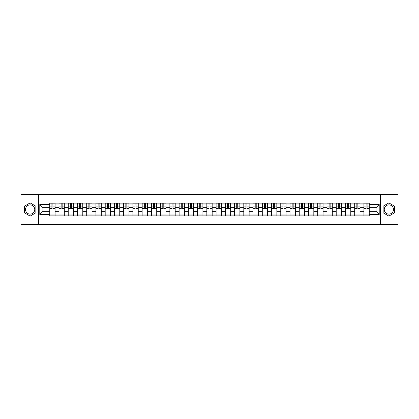 <?xml version="1.0" encoding="UTF-8"?>
<svg xmlns="http://www.w3.org/2000/svg" width="419" height="419" viewBox="0 0 419 419"><rect width="100%" height="100%" fill="white"/><g stroke="black" fill="none" stroke-linecap="round" stroke-linejoin="round"><path stroke-width="0.63" d="M30.131 214.119A4.619 4.619 0 0 1 25.512 209.5A4.619 4.619 0 0 1 30.131 204.881A4.619 4.619 0 0 1 34.751 209.5A4.619 4.619 0 0 1 30.131 214.119M388.869 214.119A4.619 4.619 0 0 1 384.249 209.5A4.619 4.619 0 0 1 388.869 204.881A4.619 4.619 0 0 1 393.488 209.5A4.619 4.619 0 0 1 388.869 214.119M380.4 224.312L398.05 224.312L398.05 194.688L20.95 194.688L20.95 224.312L380.4 224.312L380.4 194.688M58.979 215.869L58.979 204.938L55.072 204.938L55.072 215.869M55.072 204.938L55.072 203.131M58.979 204.938L58.979 203.131M64.311 203.131L64.311 215.869M68.218 215.869L68.218 203.131M73.55 203.131L73.55 215.869M77.463 215.869L77.463 203.131M82.794 203.131L82.794 215.869M86.702 215.869L86.702 203.131M92.033 203.131L92.033 215.869M95.946 215.869L95.946 203.131M101.272 203.131L101.272 215.869M105.185 215.869L105.185 203.131M110.516 203.131L110.516 215.869M114.424 215.869L114.424 203.131M119.755 203.131L119.755 215.869M123.668 215.869L123.668 203.131M129 203.131L129 215.869M132.907 215.869L132.907 203.131M138.239 203.131L138.239 215.869M142.146 215.869L142.146 203.131M147.478 203.131L147.478 215.869M151.39 215.869L151.39 203.131M156.722 203.131L156.722 215.869M160.629 215.869L160.629 203.131M165.961 203.131L165.961 215.869M169.873 215.869L169.873 203.131M175.2 203.131L175.2 215.869M179.112 215.869L179.112 203.131M184.444 203.131L184.444 215.869M188.351 215.869L188.351 203.131M193.683 203.131L193.683 215.869M197.595 215.869L197.595 203.131M202.927 203.131L202.927 215.869M206.834 215.869L206.834 203.131M212.166 203.131L212.166 215.869M216.073 215.869L216.073 203.131M221.405 203.131L221.405 215.869M225.317 215.869L225.317 203.131M230.649 203.131L230.649 215.869M234.556 215.869L234.556 203.131M239.888 203.131L239.888 215.869M243.8 215.869L243.8 203.131M249.127 203.131L249.127 215.869M253.039 215.869L253.039 203.131M258.371 203.131L258.371 215.869M262.278 215.869L262.278 203.131M267.61 203.131L267.61 215.869M271.522 215.869L271.522 203.131M276.854 203.131L276.854 215.869M280.761 215.869L280.761 203.131M286.093 203.131L286.093 215.869M290 215.869L290 203.131M295.332 203.131L295.332 215.869M299.245 215.869L299.245 203.131M304.576 203.131L304.576 215.869M308.484 215.869L308.484 203.131M313.815 203.131L313.815 215.869M317.728 215.869L317.728 203.131M323.054 203.131L323.054 215.869M326.967 215.869L326.967 203.131M332.298 203.131L332.298 215.869M336.206 215.869L336.206 203.131M341.537 203.131L341.537 215.869M345.45 215.869L345.45 203.131M350.782 203.131L350.782 215.869M354.689 215.869L354.689 203.131M360.021 203.131L360.021 215.869M363.928 215.869L363.928 203.131M363.928 211.338L360.021 211.338M354.689 211.338L350.782 211.338M345.45 211.338L341.537 211.338M336.206 211.338L332.298 211.338M326.967 211.338L323.054 211.338M317.728 211.338L313.815 211.338M308.484 211.338L304.576 211.338M299.245 211.338L295.332 211.338M290 211.338L286.093 211.338M280.761 211.338L276.854 211.338M271.522 211.338L267.61 211.338M262.278 211.338L258.371 211.338M253.039 211.338L249.127 211.338M243.8 211.338L239.888 211.338M234.556 211.338L230.649 211.338M225.317 211.338L221.405 211.338M216.073 211.338L212.166 211.338M206.834 211.338L202.927 211.338M197.595 211.338L193.683 211.338M188.351 211.338L184.444 211.338M179.112 211.338L175.2 211.338M169.873 211.338L165.961 211.338M160.629 211.338L156.722 211.338M151.39 211.338L147.478 211.338M142.146 211.338L138.239 211.338M132.907 211.338L129 211.338M123.668 211.338L119.755 211.338M114.424 211.338L110.516 211.338M105.185 211.338L101.272 211.338M95.946 211.338L92.033 211.338M86.702 211.338L82.794 211.338M77.463 211.338L73.55 211.338M68.218 211.338L64.311 211.338M58.979 211.338L55.072 211.338M363.928 207.662L360.021 207.662M354.689 207.662L350.782 207.662M345.45 207.662L341.537 207.662M336.206 207.662L332.298 207.662M326.967 207.662L323.054 207.662M317.728 207.662L313.815 207.662M308.484 207.662L304.576 207.662M299.245 207.662L295.332 207.662M290 207.662L286.093 207.662M280.761 207.662L276.854 207.662M271.522 207.662L267.61 207.662M262.278 207.662L258.371 207.662M253.039 207.662L249.127 207.662M243.8 207.662L239.888 207.662M234.556 207.662L230.649 207.662M225.317 207.662L221.405 207.662M216.073 207.662L212.166 207.662M206.834 207.662L202.927 207.662M197.595 207.662L193.683 207.662M188.351 207.662L184.444 207.662M179.112 207.662L175.2 207.662M169.873 207.662L165.961 207.662M160.629 207.662L156.722 207.662M151.39 207.662L147.478 207.662M142.146 207.662L138.239 207.662M132.907 207.662L129 207.662M123.668 207.662L119.755 207.662M114.424 207.662L110.516 207.662M105.185 207.662L101.272 207.662M95.946 207.662L92.033 207.662M86.702 207.662L82.794 207.662M77.463 207.662L73.55 207.662M68.218 207.662L64.311 207.662M58.979 207.662L55.072 207.662M42.927 211.338L49.741 211.338L49.741 207.662L42.927 207.662L42.927 211.338L39.789 214.476L39.789 204.524L49.741 204.524L49.741 207.662M369.259 207.662L369.259 211.338L376.073 211.338L376.073 207.662L369.259 207.662L369.259 203.131L49.741 203.131L49.741 204.524M369.259 204.524L379.211 204.524L379.211 214.476L369.259 214.476L369.259 211.338M49.741 211.338L49.741 215.869L369.259 215.869L369.259 214.476M49.741 214.476L39.789 214.476M38.6 224.312L38.6 194.688M35.845 206.2L30.131 202.901L24.417 206.2L24.417 212.8L30.131 216.099L35.845 212.8L35.845 206.2M394.583 206.2L388.869 202.901L383.155 206.2L383.155 212.8L388.869 216.099L394.583 212.8L394.583 206.2M55.072 214.978L49.741 214.978M51.904 204.022L52.909 204.022M64.311 214.978L58.979 214.978M61.143 204.022L62.148 204.022M73.55 214.978L68.218 214.978M70.382 204.022L71.392 204.022M82.794 214.978L77.463 214.978M79.626 204.022L80.631 204.022M92.033 214.978L86.702 214.978M88.865 204.022L89.87 204.022M101.272 214.978L95.946 214.978M98.104 204.022L99.114 204.022M110.516 214.978L105.185 214.978M107.348 204.022L108.353 204.022M119.755 214.978L114.424 214.978M116.587 204.022L117.592 204.022M129 214.978L123.668 214.978M125.831 204.022L126.837 204.022M138.239 214.978L132.907 214.978M135.07 204.022L136.075 204.022M147.478 214.978L142.146 214.978M144.309 204.022L145.32 204.022M156.722 214.978L151.39 214.978M153.553 204.022L154.559 204.022M165.961 214.978L160.629 214.978M162.792 204.022L163.798 204.022M175.2 214.978L169.873 214.978M172.031 204.022L173.042 204.022M184.444 214.978L179.112 214.978M181.275 204.022L182.281 204.022M193.683 214.978L188.351 214.978M190.514 204.022L191.52 204.022M202.927 214.978L197.595 214.978M199.753 204.022L200.764 204.022M212.166 214.978L206.834 214.978M208.997 204.022L210.003 204.022M221.405 214.978L216.073 214.978M218.236 204.022L219.247 204.022M230.649 214.978L225.317 214.978M227.48 204.022L228.486 204.022M239.888 214.978L234.556 214.978M236.719 204.022L237.725 204.022M249.127 214.978L243.8 214.978M245.958 204.022L246.969 204.022M258.371 214.978L253.039 214.978M255.202 204.022L256.208 204.022M267.61 214.978L262.278 214.978M264.441 204.022L265.447 204.022M276.854 214.978L271.522 214.978M273.68 204.022L274.691 204.022M286.093 214.978L280.761 214.978M282.925 204.022L283.93 204.022M295.332 214.978L290 214.978M292.163 204.022L293.169 204.022M304.576 214.978L299.245 214.978M301.408 204.022L302.413 204.022M313.815 214.978L308.484 214.978M310.647 204.022L311.652 204.022M323.054 214.978L317.728 214.978M319.886 204.022L320.896 204.022M332.298 214.978L326.967 214.978M329.13 204.022L330.135 204.022M341.537 214.978L336.206 214.978M338.369 204.022L339.374 204.022M350.782 214.978L345.45 214.978M347.608 204.022L348.618 204.022M360.021 214.978L354.689 214.978M356.852 204.022L357.857 204.022M369.259 214.978L363.928 214.978M366.091 204.022L367.096 204.022M39.789 204.524L42.927 207.662M376.073 211.338L379.211 214.476M376.073 207.662L379.211 204.524M52.909 208.819L52.909 203.189L55.041 203.189L55.041 208.819L52.909 208.819M51.904 203.964L52.909 203.964M53.768 203.189L49.767 203.189L49.767 208.819L51.904 208.819L51.904 203.189L51.045 203.189M62.148 208.819L62.148 203.189L64.28 203.189L64.28 208.819L62.148 208.819M61.143 203.964L62.148 203.964M63.007 203.189L59.011 203.189L59.011 208.819L61.143 208.819L61.143 203.189L60.284 203.189M71.392 208.819L71.392 203.189L73.524 203.189L73.524 208.819L71.392 208.819M70.382 203.964L71.392 203.964M72.251 203.189L68.25 203.189L68.25 208.819L70.382 208.819L70.382 203.189L69.523 203.189M80.631 208.819L80.631 203.189L82.763 203.189L82.763 208.819L80.631 208.819M79.626 203.964L80.631 203.964M81.49 203.189L77.489 203.189L77.489 208.819L79.626 208.819L79.626 203.189L78.767 203.189M89.87 208.819L89.87 203.189L92.002 203.189L92.002 208.819L89.87 208.819M88.865 203.964L89.87 203.964M90.729 203.189L86.733 203.189L86.733 208.819L88.865 208.819L88.865 203.189L88.006 203.189M99.114 208.819L99.114 203.189L101.246 203.189L101.246 208.819L99.114 208.819M98.104 203.964L99.114 203.964M99.973 203.189L95.972 203.189L95.972 208.819L98.104 208.819L98.104 203.189L97.245 203.189M108.353 208.819L108.353 203.189L110.485 203.189L110.485 208.819L108.353 208.819M107.348 203.964L108.353 203.964M109.212 203.189L105.216 203.189L105.216 208.819L107.348 208.819L107.348 203.189L106.489 203.189M117.592 208.819L117.592 203.189L119.729 203.189L119.729 208.819L117.592 208.819M116.587 203.964L117.592 203.964M118.451 203.189L114.455 203.189L114.455 208.819L116.587 208.819L116.587 203.189L115.728 203.189M126.837 208.819L126.837 203.189L128.968 203.189L128.968 208.819L126.837 208.819M125.831 203.964L126.837 203.964M127.695 203.189L123.694 203.189L123.694 208.819L125.831 208.819L125.831 203.189L124.972 203.189M136.075 208.819L136.075 203.189L138.207 203.189L138.207 208.819L136.075 208.819M135.07 203.964L136.075 203.964M136.934 203.189L132.938 203.189L132.938 208.819L135.07 208.819L135.07 203.189L134.211 203.189M145.32 208.819L145.32 203.189L147.451 203.189L147.451 208.819L145.32 208.819M144.309 203.964L145.32 203.964M146.179 203.189L142.177 203.189L142.177 208.819L144.309 208.819L144.309 203.189L143.45 203.189M154.559 208.819L154.559 203.189L156.69 203.189L156.69 208.819L154.559 208.819M153.553 203.964L154.559 203.964M155.418 203.189L151.416 203.189L151.416 208.819L153.553 208.819L153.553 203.189L152.694 203.189M163.798 208.819L163.798 203.189L165.929 203.189L165.929 208.819L163.798 208.819M162.792 203.964L163.798 203.964M164.657 203.189L160.66 203.189L160.66 208.819L162.792 208.819L162.792 203.189L161.933 203.189M173.042 208.819L173.042 203.189L175.173 203.189L175.173 208.819L173.042 208.819M172.031 203.964L173.042 203.964M173.901 203.189L169.899 203.189L169.899 208.819L172.031 208.819L172.031 203.189L171.172 203.189M182.281 208.819L182.281 203.189L184.412 203.189L184.412 208.819L182.281 208.819M181.275 203.964L182.281 203.964M183.14 203.189L179.143 203.189L179.143 208.819L181.275 208.819L181.275 203.189L180.416 203.189M191.52 208.819L191.52 203.189L193.657 203.189L193.657 208.819L191.52 208.819M190.514 203.964L191.52 203.964M192.379 203.189L188.382 203.189L188.382 208.819L190.514 208.819L190.514 203.189L189.655 203.189M200.764 208.819L200.764 203.189L202.896 203.189L202.896 208.819L200.764 208.819M199.753 203.964L200.764 203.964M201.623 203.189L197.621 203.189L197.621 208.819L199.753 208.819L199.753 203.189L198.894 203.189M210.003 208.819L210.003 203.189L212.134 203.189L212.134 208.819L210.003 208.819M208.997 203.964L210.003 203.964M210.862 203.189L206.866 203.189L206.866 208.819L208.997 208.819L208.997 203.189L208.138 203.189M219.247 208.819L219.247 203.189L221.379 203.189L221.379 208.819L219.247 208.819M218.236 203.964L219.247 203.964M220.106 203.189L216.104 203.189L216.104 208.819L218.236 208.819L218.236 203.189L217.377 203.189M228.486 208.819L228.486 203.189L230.618 203.189L230.618 208.819L228.486 208.819M227.48 203.964L228.486 203.964M229.345 203.189L225.343 203.189L225.343 208.819L227.48 208.819L227.48 203.189L226.621 203.189M237.725 208.819L237.725 203.189L239.857 203.189L239.857 208.819L237.725 208.819M236.719 203.964L237.725 203.964M238.584 203.189L234.588 203.189L234.588 208.819L236.719 208.819L236.719 203.189L235.86 203.189M246.969 208.819L246.969 203.189L249.101 203.189L249.101 208.819L246.969 208.819M245.958 203.964L246.969 203.964M247.828 203.189L243.827 203.189L243.827 208.819L245.958 208.819L245.958 203.189L245.099 203.189M256.208 208.819L256.208 203.189L258.34 203.189L258.34 208.819L256.208 208.819M255.202 203.964L256.208 203.964M257.067 203.189L253.071 203.189L253.071 208.819L255.202 208.819L255.202 203.189L254.343 203.189M265.447 208.819L265.447 203.189L267.584 203.189L267.584 208.819L265.447 208.819M264.441 203.964L265.447 203.964M266.306 203.189L262.31 203.189L262.31 208.819L264.441 208.819L264.441 203.189L263.582 203.189M274.691 208.819L274.691 203.189L276.823 203.189L276.823 208.819L274.691 208.819M273.68 203.964L274.691 203.964M275.55 203.189L271.549 203.189L271.549 208.819L273.68 208.819L273.68 203.189L272.821 203.189M283.93 208.819L283.93 203.189L286.062 203.189L286.062 208.819L283.93 208.819M282.925 203.964L283.93 203.964M284.789 203.189L280.793 203.189L280.793 208.819L282.925 208.819L282.925 203.189L282.066 203.189M293.169 208.819L293.169 203.189L295.306 203.189L295.306 208.819L293.169 208.819M292.163 203.964L293.169 203.964M294.028 203.189L290.032 203.189L290.032 208.819L292.163 208.819L292.163 203.189L291.305 203.189M302.413 208.819L302.413 203.189L304.545 203.189L304.545 208.819L302.413 208.819M301.408 203.964L302.413 203.964M303.272 203.189L299.271 203.189L299.271 208.819L301.408 208.819L301.408 203.189L300.549 203.189M311.652 208.819L311.652 203.189L313.784 203.189L313.784 208.819L311.652 208.819M310.647 203.964L311.652 203.964M312.511 203.189L308.515 203.189L308.515 208.819L310.647 208.819L310.647 203.189L309.788 203.189M320.896 208.819L320.896 203.189L323.028 203.189L323.028 208.819L320.896 208.819M319.886 203.964L320.896 203.964M321.755 203.189L317.754 203.189L317.754 208.819L319.886 208.819L319.886 203.189L319.027 203.189M330.135 208.819L330.135 203.189L332.267 203.189L332.267 208.819L330.135 208.819M329.13 203.964L330.135 203.964M330.994 203.189L326.998 203.189L326.998 208.819L329.13 208.819L329.13 203.189L328.271 203.189M339.374 208.819L339.374 203.189L341.511 203.189L341.511 208.819L339.374 208.819M338.369 203.964L339.374 203.964M340.233 203.189L336.237 203.189L336.237 208.819L338.369 208.819L338.369 203.189L337.51 203.189M348.618 208.819L348.618 203.189L350.75 203.189L350.75 208.819L348.618 208.819M347.608 203.964L348.618 203.964M349.477 203.189L345.476 203.189L345.476 208.819L347.608 208.819L347.608 203.189L346.749 203.189M357.857 208.819L357.857 203.189L359.989 203.189L359.989 208.819L357.857 208.819M356.852 203.964L357.857 203.964M358.716 203.189L354.72 203.189L354.72 208.819L356.852 208.819L356.852 203.189L355.993 203.189M367.096 208.819L367.096 203.189L369.233 203.189L369.233 208.819L367.096 208.819M366.091 203.964L367.096 203.964M367.955 203.189L363.959 203.189L363.959 208.819L366.091 208.819L366.091 203.189L365.232 203.189M354.689 204.938L350.782 204.938M345.45 204.938L341.537 204.938M336.206 204.938L332.298 204.938M326.967 204.938L323.054 204.938M317.728 204.938L313.815 204.938M308.484 204.938L304.576 204.938M299.245 204.938L295.332 204.938M290 204.938L286.093 204.938M280.761 204.938L276.854 204.938M271.522 204.938L267.61 204.938M262.278 204.938L258.371 204.938M253.039 204.938L249.127 204.938M243.8 204.938L239.888 204.938M234.556 204.938L230.649 204.938M225.317 204.938L221.405 204.938M216.073 204.938L212.166 204.938M206.834 204.938L202.927 204.938M197.595 204.938L193.683 204.938M188.351 204.938L184.444 204.938M179.112 204.938L175.2 204.938M169.873 204.938L165.961 204.938M160.629 204.938L156.722 204.938M151.39 204.938L147.478 204.938M142.146 204.938L138.239 204.938M132.907 204.938L129 204.938M123.668 204.938L119.755 204.938M114.424 204.938L110.516 204.938M105.185 204.938L101.272 204.938M95.946 204.938L92.033 204.938M86.702 204.938L82.794 204.938M77.463 204.938L73.55 204.938M68.218 204.938L64.311 204.938M363.928 204.938L360.021 204.938M354.689 214.062L350.782 214.062M345.45 214.062L341.537 214.062M336.206 214.062L332.298 214.062M326.967 214.062L323.054 214.062M317.728 214.062L313.815 214.062M308.484 214.062L304.576 214.062M299.245 214.062L295.332 214.062M290 214.062L286.093 214.062M280.761 214.062L276.854 214.062M271.522 214.062L267.61 214.062M262.278 214.062L258.371 214.062M253.039 214.062L249.127 214.062M243.8 214.062L239.888 214.062M234.556 214.062L230.649 214.062M225.317 214.062L221.405 214.062M216.073 214.062L212.166 214.062M206.834 214.062L202.927 214.062M197.595 214.062L193.683 214.062M188.351 214.062L184.444 214.062M179.112 214.062L175.2 214.062M169.873 214.062L165.961 214.062M160.629 214.062L156.722 214.062M151.39 214.062L147.478 214.062M142.146 214.062L138.239 214.062M132.907 214.062L129 214.062M123.668 214.062L119.755 214.062M114.424 214.062L110.516 214.062M105.185 214.062L101.272 214.062M95.946 214.062L92.033 214.062M86.702 214.062L82.794 214.062M77.463 214.062L73.55 214.062M68.218 214.062L64.311 214.062M58.979 214.062L55.072 214.062M363.928 214.062L360.021 214.062M52.909 208.615L55.041 208.615M52.909 206.069L55.041 206.069M49.767 208.615L51.904 208.615M49.767 206.069L51.904 206.069M62.148 208.615L64.28 208.615M62.148 206.069L64.28 206.069M59.011 208.615L61.143 208.615M59.011 206.069L61.143 206.069M71.392 208.615L73.524 208.615M71.392 206.069L73.524 206.069M68.25 208.615L70.382 208.615M68.25 206.069L70.382 206.069M80.631 208.615L82.763 208.615M80.631 206.069L82.763 206.069M77.489 208.615L79.626 208.615M77.489 206.069L79.626 206.069M89.87 208.615L92.002 208.615M89.87 206.069L92.002 206.069M86.733 208.615L88.865 208.615M86.733 206.069L88.865 206.069M99.114 208.615L101.246 208.615M99.114 206.069L101.246 206.069M95.972 208.615L98.104 208.615M95.972 206.069L98.104 206.069M108.353 208.615L110.485 208.615M108.353 206.069L110.485 206.069M105.216 208.615L107.348 208.615M105.216 206.069L107.348 206.069M117.592 208.615L119.729 208.615M117.592 206.069L119.729 206.069M114.455 208.615L116.587 208.615M114.455 206.069L116.587 206.069M126.837 208.615L128.968 208.615M126.837 206.069L128.968 206.069M123.694 208.615L125.831 208.615M123.694 206.069L125.831 206.069M136.075 208.615L138.207 208.615M136.075 206.069L138.207 206.069M132.938 208.615L135.07 208.615M132.938 206.069L135.07 206.069M145.32 208.615L147.451 208.615M145.32 206.069L147.451 206.069M142.177 208.615L144.309 208.615M142.177 206.069L144.309 206.069M154.559 208.615L156.69 208.615M154.559 206.069L156.69 206.069M151.416 208.615L153.553 208.615M151.416 206.069L153.553 206.069M163.798 208.615L165.929 208.615M163.798 206.069L165.929 206.069M160.66 208.615L162.792 208.615M160.66 206.069L162.792 206.069M173.042 208.615L175.173 208.615M173.042 206.069L175.173 206.069M169.899 208.615L172.031 208.615M169.899 206.069L172.031 206.069M182.281 208.615L184.412 208.615M182.281 206.069L184.412 206.069M179.143 208.615L181.275 208.615M179.143 206.069L181.275 206.069M191.52 208.615L193.657 208.615M191.52 206.069L193.657 206.069M188.382 208.615L190.514 208.615M188.382 206.069L190.514 206.069M200.764 208.615L202.896 208.615M200.764 206.069L202.896 206.069M197.621 208.615L199.753 208.615M197.621 206.069L199.753 206.069M210.003 208.615L212.134 208.615M210.003 206.069L212.134 206.069M206.866 208.615L208.997 208.615M206.866 206.069L208.997 206.069M219.247 208.615L221.379 208.615M219.247 206.069L221.379 206.069M216.104 208.615L218.236 208.615M216.104 206.069L218.236 206.069M228.486 208.615L230.618 208.615M228.486 206.069L230.618 206.069M225.343 208.615L227.48 208.615M225.343 206.069L227.48 206.069M237.725 208.615L239.857 208.615M237.725 206.069L239.857 206.069M234.588 208.615L236.719 208.615M234.588 206.069L236.719 206.069M246.969 208.615L249.101 208.615M246.969 206.069L249.101 206.069M243.827 208.615L245.958 208.615M243.827 206.069L245.958 206.069M256.208 208.615L258.34 208.615M256.208 206.069L258.34 206.069M253.071 208.615L255.202 208.615M253.071 206.069L255.202 206.069M265.447 208.615L267.584 208.615M265.447 206.069L267.584 206.069M262.31 208.615L264.441 208.615M262.31 206.069L264.441 206.069M274.691 208.615L276.823 208.615M274.691 206.069L276.823 206.069M271.549 208.615L273.68 208.615M271.549 206.069L273.68 206.069M283.93 208.615L286.062 208.615M283.93 206.069L286.062 206.069M280.793 208.615L282.925 208.615M280.793 206.069L282.925 206.069M293.169 208.615L295.306 208.615M293.169 206.069L295.306 206.069M290.032 208.615L292.163 208.615M290.032 206.069L292.163 206.069M302.413 208.615L304.545 208.615M302.413 206.069L304.545 206.069M299.271 208.615L301.408 208.615M299.271 206.069L301.408 206.069M311.652 208.615L313.784 208.615M311.652 206.069L313.784 206.069M308.515 208.615L310.647 208.615M308.515 206.069L310.647 206.069M320.896 208.615L323.028 208.615M320.896 206.069L323.028 206.069M317.754 208.615L319.886 208.615M317.754 206.069L319.886 206.069M330.135 208.615L332.267 208.615M330.135 206.069L332.267 206.069M326.998 208.615L329.13 208.615M326.998 206.069L329.13 206.069M339.374 208.615L341.511 208.615M339.374 206.069L341.511 206.069M336.237 208.615L338.369 208.615M336.237 206.069L338.369 206.069M348.618 208.615L350.75 208.615M348.618 206.069L350.75 206.069M345.476 208.615L347.608 208.615M345.476 206.069L347.608 206.069M357.857 208.615L359.989 208.615M357.857 206.069L359.989 206.069M354.72 208.615L356.852 208.615M354.72 206.069L356.852 206.069M367.096 208.615L369.233 208.615M367.096 206.069L369.233 206.069M363.959 208.615L366.091 208.615M363.959 206.069L366.091 206.069"/></g></svg>
